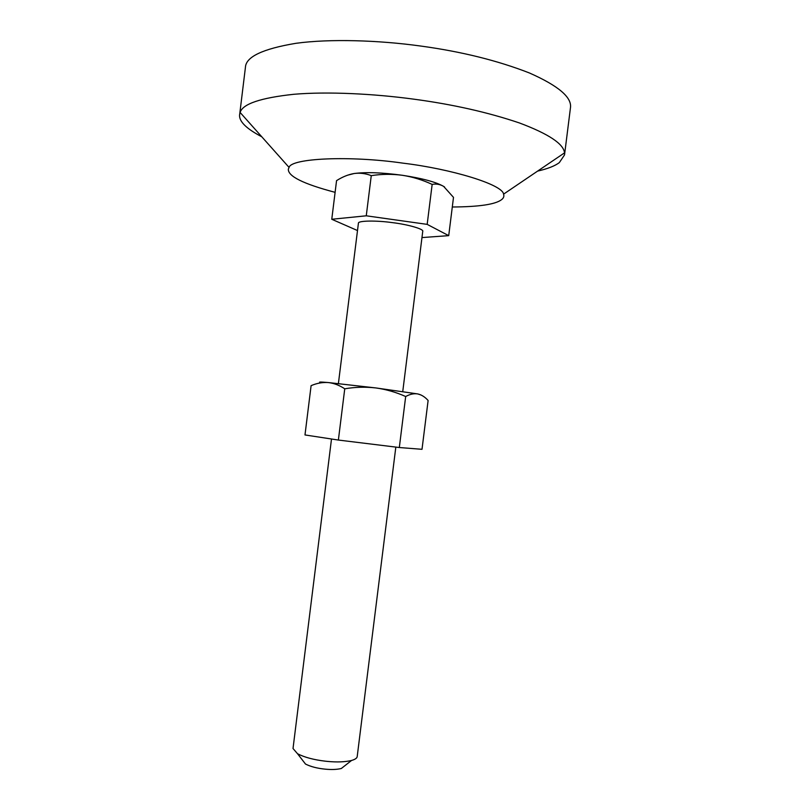 <?xml version="1.0" encoding="UTF-8"?>
<svg xmlns="http://www.w3.org/2000/svg" width="810" height="810" viewBox="0 0 810 810"><rect width="100%" height="100%" fill="white"/><g stroke="black" fill="none" stroke-linecap="round" stroke-linejoin="round"><path stroke-width="1.21" d="M321.408 382.745C317.51 381.885 319.768 381.824 328.182 382.543L375.88 387.939L417.717 393.923L420.967 394.966M328.182 382.543C322.431 382.188 316.74 383.221 311.101 385.661L304.985 434.95L338.377 440.053L399.32 447.525L422.01 449.307L428.115 400.484C424.977 396.961 421.514 394.764 417.717 393.923C413.89 393.326 409.87 394.197 405.678 396.525C396.12 392.232 386.178 389.377 375.88 387.939C365.411 386.755 355.043 387.038 344.746 388.81C339.41 385.246 333.892 383.16 328.182 382.543M399.32 447.525L405.678 396.525M338.377 440.053L344.746 388.81M261.751 136.758C246.888 128.993 239.476 121.915 239.547 115.516L245.43 67.331C245.845 56.862 262.693 48.853 295.974 43.305C329.751 38.657 378.503 40.206 420.329 45.988C461.163 51.526 497.532 60.517 529.436 72.981C558.384 85.789 572.062 97.403 570.453 107.811L564.529 154.923L559.356 162.577C555.022 165.918 547.773 168.763 537.587 171.112M239.608 114.453L240.114 112.458C242.676 103.923 260.557 97.868 293.736 94.294C327.139 91.419 373.592 93.697 413.697 99.154C452.689 104.368 487.944 112.306 519.463 122.968C548.603 133.913 563.628 143.886 564.529 152.867L564.529 154.923M335.107 192.334C303.274 183.921 287.692 176.165 288.36 169.057L289.079 167.427C290.982 158.233 349.697 155.398 403.096 163.164C450.957 168.895 502.696 184.477 503.577 194.147C504.296 196.273 503.617 198.116 501.572 199.655C495.477 204.393 479.044 206.844 452.294 206.995M331.503 439L293.017 748.521L297.543 753.756C304.56 757.35 313.814 759.821 325.316 761.177L327.615 761.42C337.061 762.321 345.03 762.007 351.54 760.479L341.314 768.498C336.96 769.551 331.665 769.773 325.428 769.176C317.338 768.396 310.696 766.675 305.492 764.043L302.464 760.124M351.54 760.479C355.185 759.415 357.078 758.089 357.21 756.52M338.398 383.545L358.445 223.003C358.577 220.674 376.387 220.35 392.404 222.628C407.653 224.421 424.167 229.078 422.739 231.387L402.752 391.554M357.423 230.516L331.766 219.267L366.262 215.804L427.174 224.37L448.72 235.649L421.969 237.573M427.174 224.37L432.155 184.407C422.597 179.931 412.675 176.894 402.378 175.284C391.918 173.917 381.55 174.039 371.263 175.638C365.745 173.461 360.045 172.753 354.152 173.512C348.219 174.545 342.357 176.924 336.555 180.64L331.766 219.267M366.262 215.804L371.263 175.638M448.72 235.649L453.499 197.377L443.637 186.391C439.992 184.265 436.165 183.597 432.155 184.407M347.47 175.223L354.152 173.512C366.201 171.963 382.269 172.55 402.378 175.284C422.212 178.321 435.962 182.027 443.637 186.391L444.579 187.019M289.079 167.427L240.114 112.458M564.529 152.867L503.577 194.147M297.543 753.756L305.492 764.043M395.827 447.09L357.21 756.51"/></g></svg>
